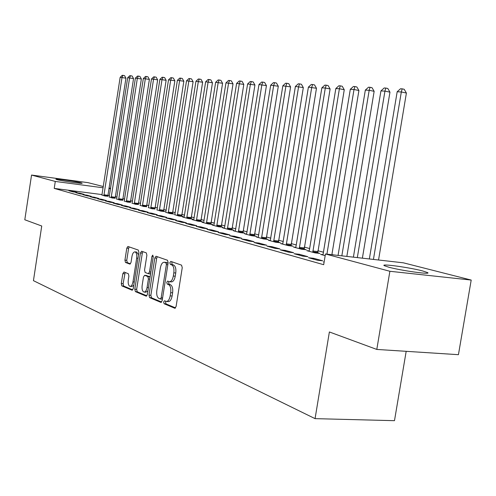 <?xml version="1.0" encoding="UTF-8"?>
<svg xmlns="http://www.w3.org/2000/svg" width="496" height="496" viewBox="0 0 496 496"><rect width="100%" height="100%" fill="white"/><g stroke="black" fill="none" stroke-linecap="round" stroke-linejoin="round"><path stroke-width="0.74" d="M163.655 301.971L164.108 303.738L174.741 308.227L176.099 306.503L182.243 267.666L181.555 265.149L170.785 261.392L169.855 262.632L170.314 264.362L171.684 264.852C173.569 265.949 174.276 268.603 173.823 272.819L173.321 276.024C172.552 279.812 171.225 281.709 169.341 281.709L167.611 281.083L166.749 282.317L167.208 284.065L168.572 284.599C170.444 285.758 171.145 288.443 170.692 292.659L170.19 295.858C169.434 299.596 168.132 301.456 166.278 301.45L164.498 300.756L163.655 301.971M165.844 301.308L165.571 302.126L166.03 303.893L175.559 307.904M172.131 261.863L171.771 262.83L172.23 264.554L173.606 265.038L171.684 264.852M168.981 281.604L168.665 282.491L169.13 284.239L170.494 284.772L168.572 284.599M81.04 182.826L82.088 183.191C83.613 184.066 61.653 180.935 56.904 179.595L55.949 179.254C54.653 178.417 76.099 181.48 81.04 182.826M422.542 270.921L427.515 272.564C432.221 274.927 401.512 270.698 388.796 267.208L384.245 265.658C380.141 263.401 409.541 267.462 422.542 270.921M123.994 272.006L122.834 273.637L121.284 283.563L121.83 285.882L132.147 290.228L133.25 288.567L138.892 252.402L138.316 250.077L127.9 246.456L126.796 248.143L124.93 260.158L125.476 262.452L129.915 264.12L131.025 262.44L131.961 256.42C132.55 253.419 133.554 251.906 134.962 251.881C136.474 252.545 137.045 254.628 136.679 258.137L132.971 281.895C132.389 284.847 131.409 286.328 130.026 286.341C128.501 285.646 127.918 283.526 128.284 279.986L128.898 276.061L128.34 273.73L123.994 272.006M102.071 194.599L54.225 188.399L323.683 264.703L325.45 253.983L403.397 262.824L471.2 280.06L389.881 271.281L325.45 253.983M54.225 188.399L55.285 181.437L31.546 175.063L88.034 182.652L103.323 186.539M471.2 280.06L458.434 354.683L376.799 349.432L329.381 331.96L315.065 418.643L33.443 280.662L41.732 226.009L24.8 219.771L31.546 175.063M376.799 349.432L389.881 271.281M148.98 295.151L149.594 297.606L160.859 302.368L162.161 300.669L168.144 262.706L167.487 260.245L156.011 256.252L154.808 258.007L148.98 295.151L150.865 295.312L151.478 297.767L161.64 302.045M146.103 296.137L135.377 291.605L134.8 289.218L140.467 252.954L141.614 251.236L146.283 252.855L146.884 255.217L144.553 270.097L145.154 272.484L148.329 273.693L149.494 271.969L151.943 256.345L152.774 255.124L153.258 256.81L147.349 294.469L146.388 296.155M315.065 418.643L394.481 420.676L406.181 351.323M79.831 193.186L75.758 192.659L79.974 193.837L84.078 194.37L79.831 193.186L79.744 193.775M109.188 196.968L112.363 198.003L115.14 198.195M94.259 197.203L90.098 196.67L94.556 197.916L98.747 198.45L94.259 197.203L94.166 197.805M124.254 201.041L127.608 202.132L130.392 202.306M109.511 201.45L105.257 200.911L109.976 202.225L114.254 202.771L109.511 201.45L109.411 202.07M140.17 205.338L143.716 206.497L146.512 206.658M125.649 205.939L121.309 205.394L126.313 206.795L130.677 207.34L125.649 205.939L125.55 206.584M157.009 209.882L160.76 211.11L164.988 211.637L163.562 211.253M142.767 210.707L138.334 210.155L143.642 211.643L148.106 212.195L142.767 210.707L142.662 211.37M174.852 214.7L178.827 216.002L183.142 216.535L181.635 216.132M160.952 215.772L156.414 215.214L162.062 216.789L166.631 217.353L160.952 215.772L160.847 216.448M193.793 219.809L192.138 219.604L198.016 221.197L202.424 221.737L200.818 221.303M180.302 221.16L175.665 220.596L181.685 222.276L186.353 222.84L180.302 221.16L180.191 221.861M213.937 225.246L212.17 225.029L218.426 226.728L222.927 227.267L221.222 226.808M200.936 226.901L196.199 226.337L202.628 228.135L207.396 228.706L200.936 226.901L200.824 227.627M235.402 231.037L233.511 230.807L240.188 232.618L244.782 233.163L242.959 232.674M222.989 233.046L218.141 232.469L225.023 234.397L229.908 234.968L222.989 233.046L222.871 233.796M258.317 237.218L256.296 236.976L263.432 238.911L268.125 239.463L266.178 238.936M246.617 239.624L241.651 239.047L249.035 241.112L254.033 241.688L246.617 239.624L246.487 240.399M282.838 243.834L280.668 243.579L288.319 245.65L293.117 246.202L291.028 245.644M271.982 246.686L266.898 246.103L274.84 248.322L279.955 248.905L271.982 246.686L271.851 247.492M312.79 252.278L339.388 88.753L335.823 88.567L309.386 250.071L309.144 250.926L306.807 250.66L315.022 252.879L319.932 253.437L317.688 252.83M299.286 254.287L294.085 253.704L302.653 256.103L307.892 256.68L299.286 254.287L299.15 255.124M324.111 262.105L323.442 261.913L324.13 261.987M109.473 195.56L107.843 195.35M333.486 254.894L331.917 254.473M323.535 252.235L317.843 250.722M309.64 248.527L304.277 247.095M296.242 244.956L291.183 243.604M283.315 241.502L278.547 240.231M270.835 238.173L266.333 236.97M258.776 234.955L254.529 233.821M247.12 231.843L243.114 230.77M235.848 228.83L232.066 227.825M224.936 225.922L221.371 224.967M214.371 223.101L211.005 222.202M204.135 220.367L200.967 219.523M194.209 217.719L191.227 216.919M184.593 215.152L181.778 214.402M175.255 212.66L172.608 211.953M166.197 210.242L163.705 209.579M157.399 207.892L155.056 207.266M148.856 205.611L146.655 205.022M140.548 203.397L138.483 202.845M132.475 201.24L130.535 200.719M124.62 199.144L122.803 198.66M116.982 197.104L115.277 196.652M313.739 258.311L308.475 257.728L317.384 260.22L322.685 260.803L313.739 258.311L313.596 259.16M325.178 255.632L320.602 254.392L323.032 254.665L322.884 255.012M285.374 250.412L280.234 249.835L288.48 252.142L293.657 252.718L285.374 250.412L285.243 251.236M299.274 248.62L325.302 88.015L321.861 87.835L296 246.469L295.759 247.312L293.508 247.058L301.432 249.203L306.28 249.755L304.122 249.172M259.067 243.09L254.045 242.513L261.702 244.652L266.755 245.229L259.067 243.09L258.937 243.877M270.37 240.467L268.274 240.219L275.658 242.222L280.407 242.773L278.392 242.234M234.596 236.276L229.691 235.699L236.815 237.696L241.757 238.272L234.596 236.276L234.478 237.038M246.667 234.075L244.714 233.845L251.615 235.712L256.258 236.263L254.38 235.755M211.78 229.921L206.981 229.35L213.633 231.21L218.463 231.781L211.78 229.921L211.662 230.659M224.496 228.092L222.667 227.875L229.133 229.623L233.678 230.169L231.917 229.698M190.452 223.987L185.764 223.417L191.983 225.159L196.701 225.723L190.452 223.987L190.34 224.7M203.707 222.487L201.996 222.276L208.06 223.919L212.511 224.459L210.856 224.012M170.475 218.42L165.887 217.862L171.715 219.492L176.334 220.05L170.475 218.42L170.364 219.114M184.183 217.217L182.571 217.019L188.275 218.562L192.634 219.096L191.078 218.68M151.72 213.199L147.238 212.648L152.712 214.179L157.226 214.731L151.72 213.199L151.615 213.869M165.8 212.257L169.663 213.522L173.929 214.055L172.465 213.658M134.081 208.289L129.692 207.743L134.844 209.182L139.264 209.734L134.081 208.289L133.982 208.94M148.471 207.576L152.117 208.766L154.913 208.921M117.465 203.664L113.169 203.118L118.023 204.476L122.345 205.022L117.465 203.664L117.366 204.296M132.103 203.155L135.551 204.284L138.341 204.451M101.779 199.293L97.569 198.76L102.157 200.043L106.392 200.576L101.779 199.293L101.68 199.907M116.616 198.977L119.883 200.043L122.661 200.223M86.949 195.164L82.826 194.637L87.166 195.852L91.314 196.379L86.949 195.164L86.856 195.765M101.947 195.015L105.04 196.025L107.812 196.218M72.906 191.258L68.87 190.737L72.98 191.884L77.041 192.405L72.906 191.258L72.819 191.84M110.521 188.778L108.891 188.561M103.131 187.792L55.285 181.437M108.984 187.978L110.583 188.387M166.582 301.475L168.2 301.605C170.06 301.611 171.362 299.751 172.118 296.019L170.19 295.858M170.494 284.772C172.366 285.925 173.073 288.61 172.62 292.826L172.118 296.019M169.613 281.734L171.263 281.883C173.154 281.883 174.48 279.992 175.243 276.204L173.321 276.024M173.606 265.038C175.491 266.135 176.204 268.795 175.751 273.005L175.243 276.204M157.313 256.699L156.693 258.199L150.865 295.312M160.251 298.976L161.163 297.786L166.396 264.535L165.943 262.818L164.275 262.248C162.415 262.266 161.113 264.151 160.363 267.902L156.823 290.439C156.37 294.556 157.046 297.203 158.85 298.394L160.251 298.976M160.462 298.995L162.403 299.144M168.07 263.178L165.943 262.818M165.943 262.415L167.853 263.01M146.847 295.814L137.231 291.766L135.377 291.605M142.91 251.683L142.315 253.146L136.654 289.379L137.231 291.766M148.49 273.693L150.598 273.767M142.141 285.516C141.769 289.156 142.383 291.332 143.989 292.057C145.433 292.051 146.456 290.538 147.058 287.519L148.403 278.95L147.796 276.539L144.621 275.317L143.468 277.022L142.141 285.516M144.212 292.076L145.861 292.212L147.938 290.749M150.071 277.128L147.796 276.539M146.326 275.491L149.668 276.712M130.225 286.359L131.868 286.502L133.777 285.194M138.527 254.783L136.642 252.055M129.189 246.896L128.613 248.335L126.747 260.338L127.298 262.632L130.485 263.835M125.153 272.465L123.107 283.724L123.653 286.043L132.767 289.881M378.547 260.003L406.398 93.031L401.326 91.977L397.172 91.76L369.353 258.962M373.438 259.427L401.326 91.977L402.163 88.846L404.19 89.274L406.398 93.031M397.172 91.76L400.495 88.765L402.163 88.846M362.39 258.174L389.961 92.157L384.939 91.121L380.94 90.911L353.4 257.151M357.331 257.598L384.939 91.121L385.795 88.059L387.798 88.474L389.961 92.157M380.94 90.911L384.189 87.978L385.795 88.059M346.847 256.407L374.145 91.32L369.179 90.303L365.329 90.098L338.061 255.415M341.837 255.843L369.179 90.303L370.047 87.296L372.031 87.705L374.145 91.32M365.329 90.098L368.503 87.222L370.047 87.296M331.88 254.708L358.918 90.514L354.008 89.509L350.3 89.317L323.026 254.677M326.926 254.15L354.008 89.509L354.888 86.564L356.853 86.967L358.918 90.514M350.3 89.317L353.406 86.49L354.888 86.564M317.713 253.183L344.255 89.739L339.388 88.753L340.287 85.858L342.234 86.254L344.255 89.739M309.144 250.926L309.008 251.255M335.823 88.567L338.861 85.789L340.287 85.858M304.141 249.513L330.113 88.989L325.302 88.015L326.213 85.182L328.135 85.572L330.113 88.989M295.759 247.312L295.628 247.628M321.861 87.835L324.837 85.114L326.213 85.182M291.047 245.966L316.473 88.263L308.394 87.135L282.714 244.131M286.235 245.086L311.717 87.308L312.635 84.525L314.538 84.909L316.473 88.263M308.394 87.135L311.308 84.456L312.635 84.525M278.405 242.544L303.31 87.569L295.393 86.459L270.252 240.758M273.649 241.676L298.604 86.626L299.534 83.892L301.413 84.27L303.31 87.569M295.393 86.459L298.245 83.83L299.534 83.892M266.197 239.239L290.594 86.893L282.838 85.808L258.205 237.497M261.491 238.384L285.938 85.969L286.874 83.278L288.734 83.65L290.594 86.893M282.838 85.808L285.634 83.216L286.874 83.278M254.392 236.04L278.306 86.242L270.704 85.176L246.562 234.341M249.742 235.203L273.699 85.331L274.641 82.689L276.483 83.055L278.306 86.242M270.704 85.176L273.445 82.627L274.641 82.689M242.978 232.953L266.426 85.61L258.968 84.562L235.302 231.291M238.371 232.128L261.863 84.711L262.812 82.113L264.641 82.479L266.426 85.61M258.968 84.562L261.652 82.057L262.812 82.113M231.93 229.958L254.932 85.002L247.609 83.973L224.403 228.34M227.379 229.146L250.418 84.115L251.373 81.561L253.177 81.921L254.932 85.002M247.609 83.973L250.244 81.511L251.373 81.561M221.228 227.063L243.803 84.413L236.617 83.396L213.844 225.488M216.727 226.263L239.332 83.539L240.293 81.028L242.079 81.381L243.803 84.413M236.617 83.396L239.208 80.978L240.293 81.028M210.868 224.26L233.021 83.843L225.971 82.844L203.62 222.716M206.417 223.473L228.6 82.981L229.567 80.507L231.334 80.854L233.021 83.843M225.971 82.844L228.513 80.457L229.567 80.507M200.824 221.545L222.58 83.285L215.655 82.305L193.713 220.032M196.416 220.763L218.203 82.441L219.17 80.005L220.918 80.346L222.58 83.285M215.655 82.305L218.147 79.955L219.17 80.005M191.09 218.91L212.455 82.751L205.648 81.784L184.103 217.428M186.725 218.141L208.122 81.914L209.089 79.521L210.819 79.856L212.455 82.751M205.648 81.784L208.097 79.472L209.089 79.521M181.641 216.349L202.628 82.231L195.945 81.282L174.778 214.904M177.326 215.599L198.344 81.406L199.318 79.05L201.029 79.379L202.628 82.231M195.945 81.282L198.35 79L199.318 79.05M172.472 213.869L193.099 81.722L186.527 80.792L165.726 212.455M168.2 213.125L188.858 80.91L189.832 78.591L191.524 78.914L193.099 81.722M186.527 80.792L188.895 78.542L189.832 78.591M163.568 211.463L183.849 81.232L177.388 80.315L156.941 210.075M159.34 210.726L179.645 80.433L180.618 78.145L182.299 78.467L183.849 81.232M177.388 80.315L179.713 78.101L180.618 78.145M154.919 209.12L174.859 80.755L168.51 79.85L148.403 207.762M150.741 208.394L170.705 79.968L171.678 77.711L173.34 78.033L174.859 80.755M168.51 79.85L170.798 77.667L171.678 77.711M146.512 206.851L166.129 80.296L159.879 79.403L140.108 205.518M142.377 206.131L162.012 79.515L162.986 77.295L164.629 77.605L166.129 80.296M159.879 79.403L162.13 77.252L162.986 77.295M138.347 204.637L157.641 79.844L151.491 78.963L132.041 203.335M134.249 203.93L153.568 79.075L154.535 76.886L156.166 77.196L157.641 79.844M151.491 78.963L153.704 76.843L154.535 76.886M130.398 202.492L149.389 79.41L143.332 78.542L124.198 201.209M126.344 201.791L145.353 78.647L146.32 76.489L147.932 76.793L149.389 79.41M143.332 78.542L145.514 76.446L146.32 76.489M122.667 200.396L141.36 78.982L135.396 78.126L116.56 199.144M118.649 199.708L137.361 78.232L138.328 76.099L139.928 76.403L141.36 78.982M135.396 78.126L137.541 76.062L138.328 76.099M115.14 198.363L133.542 78.566L127.677 77.723L109.132 197.129M111.166 197.681L129.586 77.822L130.553 75.727L132.134 76.024L133.542 78.566M127.677 77.723L129.785 75.69L130.553 75.727M107.812 196.379L125.934 78.163L120.156 77.333L101.897 195.17M103.875 195.709L122.016 77.432L122.983 75.361L124.552 75.652L125.934 78.163M120.156 77.333L122.239 75.324L122.983 75.361M166.03 303.893L164.108 303.738M172.23 264.554L170.314 264.362M169.13 284.239L167.208 284.065M172.62 292.826L170.692 292.659M175.751 273.005L173.823 272.819M175.076 308.252L174.741 308.227M156.693 258.199L154.808 258.007M161.169 302.393L160.859 302.368M151.478 297.767L149.594 297.606M162.601 297.91L161.163 297.786M167.834 264.678L166.396 264.535M166.427 262.508L164.523 262.316M136.654 289.379L134.8 289.218M142.315 253.146L140.467 252.954M150.858 272.099L149.494 271.969M153.289 256.488L151.943 256.345M148.422 287.637L147.058 287.519M149.767 279.074L148.403 278.95M146.574 275.516L144.702 275.342M134.273 282.013L132.971 281.895M137.981 258.267L136.679 258.137M127.298 262.632L125.476 262.452M126.747 260.338L124.93 260.158M128.613 248.335L126.796 248.143M123.653 286.043L121.83 285.882M123.107 283.724L121.284 283.563M124.651 273.804L122.834 273.637M317.663 252.464L312.765 251.906M317.707 251.553L312.815 250.988M304.098 248.812L299.255 248.254M304.141 247.913L299.299 247.355M291.009 245.284L286.217 244.726M291.053 244.404L286.266 243.846M278.368 241.881L273.631 241.329M278.417 241.019L273.68 240.461M266.16 238.595L261.473 238.043M266.209 237.745L261.522 237.187M254.361 235.414L249.724 234.862M254.405 234.583L249.773 234.025M242.947 232.345L238.359 231.793M242.99 231.52L238.409 230.969M231.899 229.369L227.36 228.823M231.948 228.563L227.41 228.011M221.204 226.486L216.715 225.947M221.253 225.692L216.764 225.147M210.843 223.696L206.404 223.157M210.893 222.915L206.448 222.375M200.806 220.993L196.41 220.453M200.855 220.224L196.453 219.685M191.072 218.37L186.719 217.837M191.115 217.614L186.763 217.074M181.623 215.828L177.314 215.295M181.672 215.084L177.363 214.545M172.453 213.361L168.194 212.827M172.503 212.623L168.243 212.09M163.556 210.961L159.334 210.434M163.599 210.242L159.383 209.709M154.907 208.636L150.728 208.109M154.957 207.923L150.778 207.396M146.506 206.373L142.371 205.846M146.549 205.666L142.42 205.146M138.334 204.172L134.242 203.651M138.384 203.478L134.292 202.957M130.386 202.033L126.337 201.512M130.436 201.351L126.387 200.83M122.655 199.95L118.643 199.435M122.704 199.274L118.693 198.76M115.134 197.923L111.16 197.414M115.177 197.259L111.209 196.745M107.806 195.951L103.875 195.443M107.855 195.294L103.918 194.785M162.235 299.156L160.388 299.001M166.179 262.44L164.275 262.248M150.201 273.866L148.403 273.699M146.487 275.491L144.621 275.317M136.803 252.067L134.962 251.881"/></g></svg>
